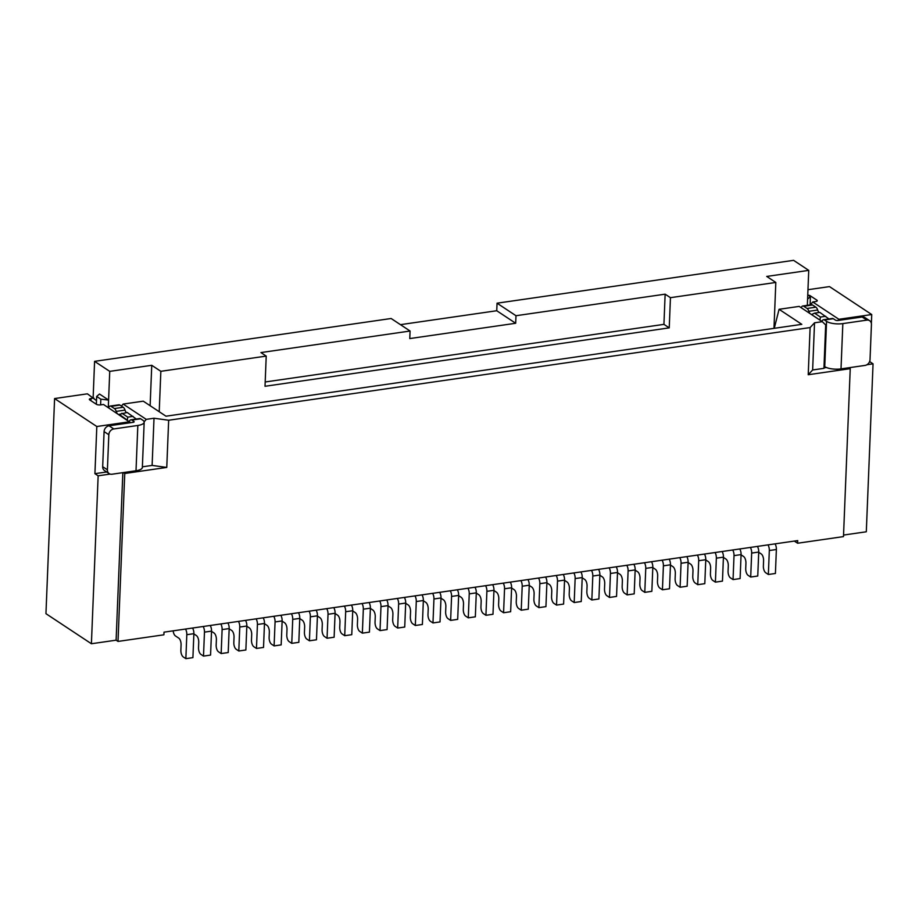 <?xml version="1.0" encoding="UTF-8"?>
<svg xmlns="http://www.w3.org/2000/svg" width="919" height="919" viewBox="0 0 919 919"><rect width="100%" height="100%" fill="white"/><g stroke="black" fill="none" stroke-linecap="round" stroke-linejoin="round"><path stroke-width="1.38" d="M110.108 474.078L98.149 475.812L91.406 643.748L45.95 613.674L54.589 398.559L96.817 426.508L94.921 473.676L106.673 471.987M98.149 475.812L94.921 473.676M808.226 374.734L812.637 369.978L814.533 322.799L810.11 327.566L808.226 374.734L850.236 368.668L843.481 536.604L797.589 543.232L797.703 540.59L164.007 632.157L163.904 634.799L118.011 641.428L116.116 640.175L122.836 472.653M116.116 640.175L91.406 643.748M142.376 466.829L152.117 465.416L166.764 467.426L124.754 473.492L118.011 641.428M123.376 472.573L124.754 473.492M144.134 421.821L146.247 419.363L154.013 418.237L152.117 465.416M146.247 419.363L123.146 404.073L143.261 401.166L165.994 416.204L365.28 387.416L801.805 324.338L779.071 309.301L799.197 306.395L822.298 321.684L814.533 322.799M810.11 327.566L168.659 420.247L154.013 418.237M121.423 406.072L123.146 404.073M54.589 398.559L87.42 393.826L96.495 400.627M807.973 289.703L829.489 286.602L871.729 314.539L871.373 323.442M808.192 295.171A3.205 1.08 -177.7 0 1 810.259 295.792L816.888 300.168A3.205 1.08 -177.7 0 1 817.278 300.708A3.205 1.08 -177.7 0 1 815.578 301.581L812.764 301.995L810.236 304.924M812.764 301.995L838.898 319.284L871.729 314.539M838.898 319.284L837.852 320.49M869.868 360.742L869.833 361.707L873.05 363.844L866.307 531.779L843.55 535.065M873.05 363.844L866.962 364.728M797.589 543.232L794.338 541.084M166.764 467.426L168.659 420.247M812.637 369.978L823.941 368.347L825.676 324.947L822.298 321.684M774.269 328.313L779.071 309.301M801.276 307.762A5.411 2.47 81.8 0 1 802.758 306.004A5.411 2.47 81.8 0 1 803.734 306.268L807.054 308.462A5.411 2.47 81.8 0 1 808.846 311.3A5.411 2.47 -98.2 0 0 810.018 313.551M811.282 314.39A5.411 2.47 -98.2 0 0 811.339 314.401L819.955 320.099A5.411 2.47 -98.2 0 0 820.012 320.168M821.276 320.995A5.411 2.47 -98.2 0 0 821.609 321.007A5.411 2.47 -98.2 0 0 822.562 320.363A5.411 2.47 81.8 0 1 823.504 319.732A5.411 2.47 81.8 0 1 824.492 319.996L826.56 321.374A12.027 4.032 -177.7 0 0 842.838 323.603L841.011 368.887A12.027 4.032 2.3 0 1 824.745 366.658L826.56 321.374M824.021 366.176L824.745 366.658M810.099 304.947L810.432 296.653L807.594 299.054L808.743 270.37L766.733 276.435L775.82 282.455L773.982 328.359M400.443 324.66L496.742 310.737L497.053 303.19L793.591 260.341L808.743 270.37M497.053 303.19L515.984 315.722L515.685 323.27L409.771 338.571L410.081 331.024L391.138 318.502L94.588 361.351L109.74 371.368L151.75 365.302L150.13 405.716M93.141 397.605L94.588 361.351M496.742 310.737L515.685 323.27M265.189 381.982L663.932 324.361L665.138 294.172L670.445 297.676L775.82 282.455M665.138 294.172L515.984 315.722M807.594 299.054L807.341 305.338M810.432 296.653L807.767 294.896M159.217 411.723L160.848 371.31L266.223 356.09L265.017 386.279L669.227 327.876L670.445 297.676M160.848 371.31L151.75 365.302M142.744 420.178L140.664 418.8L131.842 420.075L133.91 421.453A1.999 0.678 -177.7 0 1 134.151 421.787A1.999 0.678 -177.7 0 1 133.094 422.338L109.062 425.807A5.411 4.457 123.5 0 0 104.088 431.585L102.675 466.691A5.411 4.457 123.5 0 0 104.456 470.517L109.189 473.641A5.411 4.457 123.5 0 0 111.969 474.227L136.012 470.746L137.827 425.463A12.027 4.032 2.3 0 0 144.168 422.189A12.027 4.032 2.3 0 0 142.744 420.178M128.626 421.086A5.411 2.47 -98.2 0 0 128.97 421.086A5.411 2.47 -98.2 0 0 129.912 420.454A5.411 2.47 81.8 0 1 130.866 419.822L139.688 418.547A5.411 2.47 81.8 0 1 140.664 418.8M118.631 414.469A5.411 2.47 -98.2 0 0 118.7 414.48L127.201 412.482L136.127 418.903A5.411 2.47 -98.2 0 0 136.242 419.041M108.626 407.852A5.411 2.47 81.8 0 1 110.108 406.083A5.411 2.47 81.8 0 1 111.084 406.347L114.404 408.541L123.226 407.266A5.411 2.47 81.8 0 1 125.03 410.104A5.411 2.47 -98.2 0 0 126.408 412.597M123.226 407.266L119.907 405.072L111.084 406.347M110.108 406.083L118.93 404.808A5.411 2.47 81.8 0 1 119.907 405.072M114.404 408.541A5.411 2.47 81.8 0 1 116.196 411.379A5.411 2.47 -98.2 0 0 117.368 413.642M133.071 416.364L127.775 417.134L127.304 420.178L119.367 414.423M130.866 419.822A5.411 2.47 81.8 0 1 131.842 420.075M109.062 425.807L113.795 428.943L137.827 425.463M144.168 422.189L142.353 467.472A12.027 4.032 -177.7 0 1 136.012 470.746M113.795 428.943A5.411 4.457 123.5 0 0 108.821 434.721L104.088 431.585M102.675 466.691L107.408 469.816A5.411 4.457 123.5 0 0 109.189 473.641M107.408 469.816L108.821 434.721M130.613 422.694L103.514 404.475L100.699 404.877A3.205 1.08 -177.7 0 1 96.357 404.28L89.729 399.903A3.205 1.08 -177.7 0 1 89.35 399.363A3.205 1.08 -177.7 0 1 91.038 398.49L93.864 398.076M96.817 426.508L129.648 421.764M121.905 413.24L127.775 417.134M100.608 404.888L100.837 399.191L108.591 400.052L109.74 371.368M108.281 407.622L108.591 400.052L99.505 394.033L96.667 396.434L96.357 404.28M410.081 331.024L260.927 352.574L266.223 356.09M663.932 324.361L669.227 327.876M100.837 399.191L96.667 396.434M823.504 319.732L832.338 318.456A5.411 2.47 81.8 0 1 833.315 318.721L835.394 320.099A1.999 0.678 2.3 0 0 838.105 320.467L862.137 316.998A5.411 4.457 -56.5 0 1 864.917 317.572L869.661 320.708A5.411 4.457 -56.5 0 1 871.43 324.533L870.029 359.628A5.411 4.457 -56.5 0 1 865.055 365.406L841.011 368.887M825.721 316.285L820.426 317.044L814.556 313.161L819.851 312.403L828.777 318.824A5.411 2.47 -98.2 0 0 828.892 318.962M802.758 306.004L811.58 304.729A5.411 2.47 81.8 0 1 812.557 304.993L815.877 307.187A5.411 2.47 81.8 0 1 817.669 310.025A5.411 2.47 -98.2 0 0 819.059 312.517M826.445 367.52L823.952 367.887M850.236 368.668L848.846 367.749M842.838 323.603L866.87 320.122A5.411 4.457 -56.5 0 1 869.661 320.708M820.426 317.044L819.955 320.099M814.556 313.161L812.005 314.332M775.062 543.864A5.411 2.47 -98.2 0 1 776.371 549.505L775.418 573.467L768.353 574.49L769.318 550.527A5.411 2.47 -98.2 0 0 767.997 544.887M758.715 552.273L761.231 553.939A5.411 2.47 81.8 0 1 763.586 560.728L763.379 565.966A5.411 2.47 -98.2 0 0 765.722 572.755L768.353 574.49M757.405 546.414A5.411 2.47 -98.2 0 1 758.726 552.055L757.761 576.018L750.697 577.04L751.662 553.077A5.411 2.47 -98.2 0 0 750.352 547.437M741.059 554.823L743.586 556.489A5.411 2.47 81.8 0 1 745.929 563.278L745.723 568.516A5.411 2.47 -98.2 0 0 748.077 575.305L750.697 577.04M739.761 548.965A5.411 2.47 -98.2 0 1 741.07 554.605L740.105 578.568L733.052 579.59L734.017 555.627A5.411 2.47 -98.2 0 0 732.696 549.987M723.414 557.373L725.93 559.039A5.411 2.47 81.8 0 1 728.285 565.828L728.066 571.067A5.411 2.47 -98.2 0 0 730.421 577.856L733.052 579.59M722.104 551.515A5.411 2.47 -98.2 0 1 723.425 557.155L722.46 581.118L715.396 582.141L716.361 558.178A5.411 2.47 -98.2 0 0 715.039 552.537M705.758 559.924L708.273 561.589A5.411 2.47 81.8 0 1 710.628 568.379L710.421 573.617A5.411 2.47 -98.2 0 0 712.776 580.406L715.396 582.141M704.448 554.065A5.411 2.47 -98.2 0 1 705.769 559.705L704.804 583.668L697.751 584.691L698.704 560.728A5.411 2.47 -98.2 0 0 697.395 555.087M688.113 562.474L690.629 564.14A5.411 2.47 81.8 0 1 692.983 570.929L692.765 576.167A5.411 2.47 -98.2 0 0 695.12 582.956L697.751 584.691M686.803 556.615A5.411 2.47 -98.2 0 1 688.113 562.256L687.159 586.219L680.094 587.241L681.059 563.278A5.411 2.47 -98.2 0 0 679.738 557.638M670.456 565.024L672.972 566.69A5.411 2.47 81.8 0 1 675.327 573.479L675.12 578.717A5.411 2.47 -98.2 0 0 677.464 585.506L680.094 587.241M669.147 559.166A5.411 2.47 -98.2 0 1 670.468 564.806L669.503 588.769L662.438 589.791L663.403 565.828A5.411 2.47 -98.2 0 0 662.094 560.188M652.812 567.574L655.327 569.24A5.411 2.47 81.8 0 1 657.671 576.029L657.464 581.267A5.411 2.47 -98.2 0 0 659.819 588.057L662.438 589.791M651.502 561.716A5.411 2.47 -98.2 0 1 652.812 567.356L651.858 591.319L644.793 592.341L645.758 568.379A5.411 2.47 -98.2 0 0 644.437 562.738M635.155 570.125L637.671 571.79A5.411 2.47 81.8 0 1 640.026 578.579L639.819 583.818A5.411 2.47 -98.2 0 0 642.163 590.607L644.793 592.341M633.846 564.266A5.411 2.47 -98.2 0 1 635.167 569.906L634.202 593.869L627.137 594.892L628.102 570.929A5.411 2.47 -98.2 0 0 626.781 565.288M617.499 572.675L620.026 574.352A5.411 2.47 81.8 0 1 622.37 581.13L622.163 586.368A5.411 2.47 -98.2 0 0 624.518 593.157L627.137 594.892M616.189 566.816A5.411 2.47 -98.2 0 1 617.511 572.457L616.546 596.42L609.492 597.442L610.446 573.479A5.411 2.47 -98.2 0 0 609.136 567.839M599.854 575.237L602.37 576.902A5.411 2.47 81.8 0 1 604.725 583.68L604.507 588.918A5.411 2.47 -98.2 0 0 606.862 595.707L609.492 597.442M598.545 569.366A5.411 2.47 -98.2 0 1 599.866 575.007L598.901 598.97L591.836 599.992L592.801 576.029A5.411 2.47 -98.2 0 0 591.48 570.389M582.198 577.787L584.714 579.452A5.411 2.47 81.8 0 1 587.069 586.23L586.862 591.468A5.411 2.47 -98.2 0 0 589.217 598.258L591.836 599.992M580.888 571.917A5.411 2.47 -98.2 0 1 582.209 577.557L581.245 601.52L574.191 602.542L575.145 578.579A5.411 2.47 -98.2 0 0 573.835 572.939M564.553 580.337L567.069 582.003A5.411 2.47 81.8 0 1 569.412 588.78L569.206 594.019A5.411 2.47 -98.2 0 0 571.561 600.808L574.191 602.542M563.244 574.467A5.411 2.47 -98.2 0 1 564.553 580.107L563.6 604.07L556.535 605.093L557.5 581.13A5.411 2.47 -98.2 0 0 556.179 575.489M546.897 582.887L549.413 584.553A5.411 2.47 81.8 0 1 551.768 591.331L551.561 596.569A5.411 2.47 -98.2 0 0 553.904 603.358L556.535 605.093M545.587 577.017A5.411 2.47 -98.2 0 1 546.908 582.657L545.943 606.62L538.879 607.643L539.844 583.68A5.411 2.47 -98.2 0 0 538.523 578.04M529.241 585.437L531.768 587.103A5.411 2.47 81.8 0 1 534.111 593.881L533.905 599.119A5.411 2.47 -98.2 0 0 536.259 605.908L538.879 607.643M527.931 579.567A5.411 2.47 -98.2 0 1 529.252 585.208L528.287 609.171L521.234 610.193L522.199 586.23A5.411 2.47 -98.2 0 0 520.878 580.59M511.596 587.988L514.112 589.653A5.411 2.47 81.8 0 1 516.467 596.431L516.248 601.669A5.411 2.47 -98.2 0 0 518.603 608.458L521.234 610.193M510.286 582.118A5.411 2.47 -98.2 0 1 511.607 587.758L510.642 611.721L503.578 612.743L504.542 588.78A5.411 2.47 -98.2 0 0 503.221 583.14M493.94 590.538L496.455 592.204A5.411 2.47 81.8 0 1 498.81 598.981L498.603 604.22A5.411 2.47 -98.2 0 0 500.958 611.009L503.578 612.743M492.63 584.668A5.411 2.47 -98.2 0 1 493.951 590.308L492.986 614.271L485.933 615.293L486.886 591.331A5.411 2.47 -98.2 0 0 485.577 585.69M476.295 593.088L478.81 594.754A5.411 2.47 81.8 0 1 481.165 601.531L480.947 606.77A5.411 2.47 -98.2 0 0 483.302 613.559L485.933 615.293M474.985 587.23A5.411 2.47 -98.2 0 1 476.295 592.858L475.341 616.821L468.276 617.844L469.241 593.881A5.411 2.47 -98.2 0 0 467.92 588.24M458.638 595.638L461.154 597.304A5.411 2.47 81.8 0 1 463.509 604.082L463.302 609.32A5.411 2.47 -98.2 0 0 465.646 616.109L468.276 617.844M457.329 589.78A5.411 2.47 -98.2 0 1 458.65 595.409L457.685 619.372L450.62 620.394L451.585 596.431A5.411 2.47 -98.2 0 0 450.264 590.791M440.982 598.189L443.509 599.854A5.411 2.47 81.8 0 1 445.853 606.643L445.646 611.87A5.411 2.47 -98.2 0 0 448.001 618.659L450.62 620.394M439.684 592.33A5.411 2.47 -98.2 0 1 440.994 597.959L440.029 621.922L432.975 622.944L433.94 598.981A5.411 2.47 -98.2 0 0 432.619 593.341M423.337 600.739L425.853 602.404A5.411 2.47 81.8 0 1 428.208 609.194L427.99 614.42A5.411 2.47 -98.2 0 0 430.345 621.21L432.975 622.944M422.028 594.88A5.411 2.47 -98.2 0 1 423.349 600.509L422.384 624.483L415.319 625.494L416.284 601.531A5.411 2.47 -98.2 0 0 414.963 595.891M405.681 603.289L408.197 604.955A5.411 2.47 81.8 0 1 410.552 611.744L410.345 616.971A5.411 2.47 -98.2 0 0 412.7 623.76L415.319 625.494M404.371 597.43A5.411 2.47 -98.2 0 1 405.693 603.059L404.728 627.034L397.674 628.045L398.628 604.082A5.411 2.47 -98.2 0 0 397.318 598.441M388.036 605.839L390.552 607.505A5.411 2.47 81.8 0 1 392.907 614.294L392.689 619.521A5.411 2.47 -98.2 0 0 395.044 626.31L397.674 628.045M386.727 599.981A5.411 2.47 -98.2 0 1 388.036 605.61L387.083 629.584L380.018 630.595L380.983 606.632A5.411 2.47 -98.2 0 0 379.662 600.992M370.38 608.389L372.896 610.055A5.411 2.47 81.8 0 1 375.251 616.844L375.044 622.071A5.411 2.47 -98.2 0 0 377.387 628.86L380.018 630.595M369.07 602.531A5.411 2.47 -98.2 0 1 370.391 608.16L369.427 632.134L362.362 633.145L363.327 609.182A5.411 2.47 -98.2 0 0 362.017 603.542M352.724 610.94L355.251 612.605A5.411 2.47 81.8 0 1 357.594 619.395L357.388 624.621A5.411 2.47 -98.2 0 0 359.743 631.41L362.362 633.145M351.426 605.081A5.411 2.47 -98.2 0 1 352.735 610.71L351.77 634.684L344.717 635.695L345.682 611.732A5.411 2.47 -98.2 0 0 344.361 606.092M335.079 613.49L337.595 615.156A5.411 2.47 81.8 0 1 339.95 621.945L339.731 627.172A5.411 2.47 -98.2 0 0 342.086 633.961L344.717 635.695M333.769 607.631A5.411 2.47 -98.2 0 1 335.09 613.272L334.125 637.235L327.061 638.245L328.026 614.283A5.411 2.47 -98.2 0 0 326.704 608.654M317.423 616.04L319.938 617.706A5.411 2.47 81.8 0 1 322.293 624.495L322.087 629.722A5.411 2.47 -98.2 0 0 324.441 636.511L327.061 638.245M316.113 610.182A5.411 2.47 -98.2 0 1 317.434 615.822L316.469 639.785L309.416 640.796L310.369 616.833A5.411 2.47 -98.2 0 0 309.06 611.204M299.778 618.59L302.294 620.256A5.411 2.47 81.8 0 1 304.648 627.045L304.43 632.272A5.411 2.47 -98.2 0 0 306.785 639.061L309.416 640.796M298.468 612.732A5.411 2.47 -98.2 0 1 299.778 618.372L298.824 642.335L291.76 643.346L292.724 619.383A5.411 2.47 -98.2 0 0 291.403 613.754M282.122 621.141L284.637 622.806A5.411 2.47 81.8 0 1 286.992 629.595L286.785 634.822A5.411 2.47 -98.2 0 0 289.129 641.611L291.76 643.346M280.812 615.282A5.411 2.47 -98.2 0 1 282.133 620.922L281.168 644.885L274.103 645.908L275.068 621.933A5.411 2.47 -98.2 0 0 273.759 616.304M264.477 623.691L266.992 625.357A5.411 2.47 81.8 0 1 269.336 632.146L269.129 637.384A5.411 2.47 -98.2 0 0 271.484 644.162L274.103 645.908M263.167 617.832A5.411 2.47 -98.2 0 1 264.477 623.473L263.523 647.436L256.458 648.458L257.423 624.483A5.411 2.47 -98.2 0 0 256.102 618.855M246.82 626.241L249.336 627.907A5.411 2.47 81.8 0 1 251.691 634.696L251.484 639.934A5.411 2.47 -98.2 0 0 253.828 646.712L256.458 648.458M245.511 620.382A5.411 2.47 -98.2 0 1 246.832 626.023L245.867 649.986L238.802 651.008L239.767 627.034A5.411 2.47 -98.2 0 0 238.446 621.405M229.164 628.791L231.691 630.457A5.411 2.47 81.8 0 1 234.035 637.246L233.828 642.484A5.411 2.47 -98.2 0 0 236.183 649.262L238.802 651.008M227.855 622.933A5.411 2.47 -98.2 0 1 229.176 628.573L228.211 652.536L221.157 653.558L222.111 629.584A5.411 2.47 -98.2 0 0 220.801 623.955M211.519 631.342L214.035 633.007A5.411 2.47 81.8 0 1 216.39 639.796L216.172 645.035A5.411 2.47 -98.2 0 0 218.527 651.812L221.157 653.558M210.21 625.483A5.411 2.47 -98.2 0 1 211.531 631.123L210.566 655.086L203.501 656.109L204.466 632.134A5.411 2.47 -98.2 0 0 203.145 626.505M193.863 633.892L196.379 635.557A5.411 2.47 81.8 0 1 198.734 642.347L198.527 647.585A5.411 2.47 -98.2 0 0 200.882 654.362L203.501 656.109M192.553 628.033A5.411 2.47 -98.2 0 1 193.875 633.673L192.91 657.636L185.856 658.659L186.81 634.696A5.411 2.47 -98.2 0 0 185.5 629.055M173.117 630.836L173.289 631.744A5.411 2.47 -98.2 0 0 175.437 635.925L178.734 638.108A5.411 2.47 81.8 0 1 181.077 644.897L180.871 650.135A5.411 2.47 -98.2 0 0 183.226 656.913L185.856 658.659M816.888 300.168L816.853 301.214M810.236 296.527L810.259 295.792M133.91 421.453L133.887 422.097M125.03 410.104L116.196 411.379M90.947 400.707L91.038 398.49M866.87 320.122L862.137 316.998M833.315 318.721L824.492 319.996M817.669 310.025L808.846 311.3M807.054 308.462L815.877 307.187M812.557 304.993L803.734 306.268M776.371 549.505L769.318 550.527M758.726 552.055L751.662 553.077M741.07 554.605L734.017 555.627M723.425 557.155L716.361 558.178M705.769 559.705L698.704 560.728M688.113 562.256L681.059 563.278M670.468 564.806L663.403 565.828M652.812 567.356L645.758 568.379M635.167 569.906L628.102 570.929M617.511 572.457L610.446 573.479M599.866 575.007L592.801 576.029M582.209 577.557L575.145 578.579M564.553 580.107L557.5 581.13M546.908 582.657L539.844 583.68M529.252 585.208L522.199 586.23M511.607 587.758L504.542 588.78M493.951 590.308L486.886 591.331M476.295 592.858L469.241 593.881M458.65 595.409L451.585 596.431M440.994 597.959L433.94 598.981M423.349 600.509L416.284 601.531M405.693 603.059L398.628 604.082M388.036 605.61L380.983 606.632M370.391 608.16L363.327 609.182M352.735 610.71L345.682 611.732M335.09 613.272L328.026 614.283M317.434 615.822L310.369 616.833M299.778 618.372L292.724 619.383M282.133 620.922L275.068 621.933M264.477 623.473L257.423 624.483M246.832 626.023L239.767 627.034M229.176 628.573L222.111 629.584M211.531 631.123L204.466 632.134M193.875 633.673L186.81 634.696"/></g></svg>
